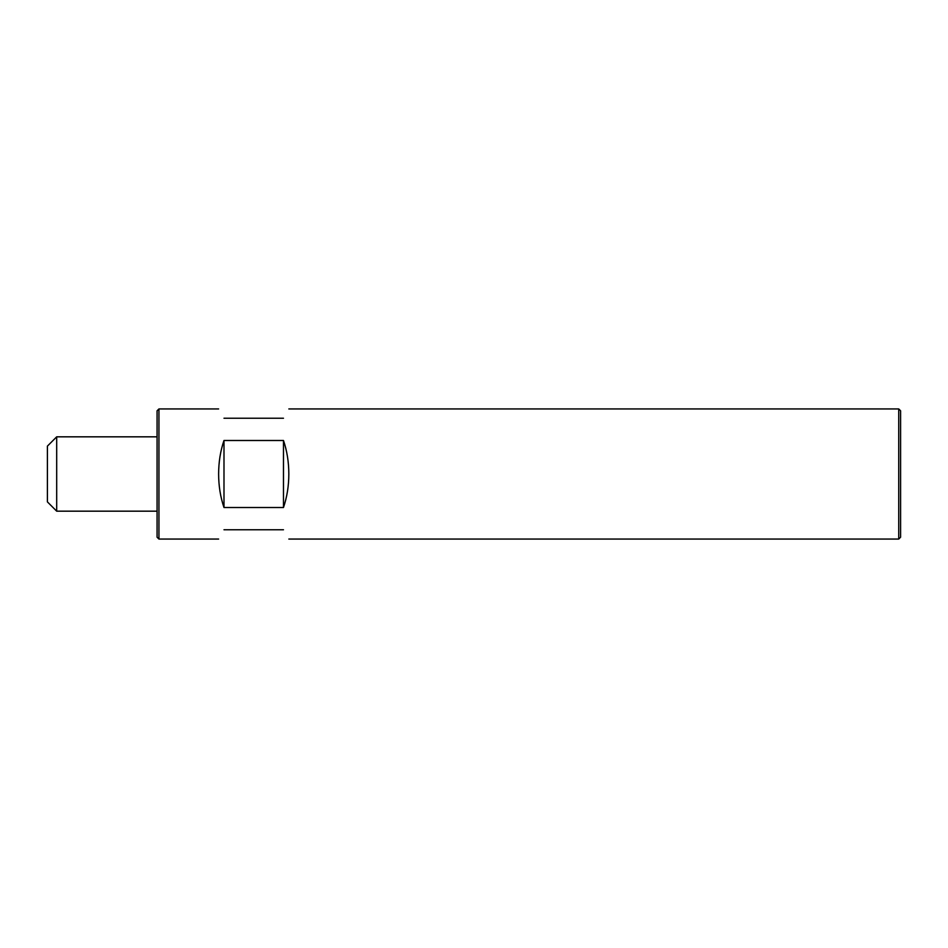 <?xml version="1.0" encoding="UTF-8"?>
<svg xmlns="http://www.w3.org/2000/svg" width="948" height="948" viewBox="0 0 948 948"><rect width="100%" height="100%" fill="white"/><g stroke="black" fill="none" stroke-linecap="round" stroke-linejoin="round"><path stroke-width="1.42" d="M898.74 408.944L900.6 410.804L900.6 537.196L898.74 539.057L898.74 408.944L288.832 408.944M223.989 529.766C216.914 542.019 216.914 542.019 223.989 529.766L283.476 529.766C290.55 542.019 290.55 542.019 283.476 529.766M288.832 474C288.796 486.016 287.007 497.179 283.476 507.512L223.989 507.512C220.446 497.179 218.656 486.016 218.621 474C218.656 461.984 220.446 450.821 223.989 440.488L283.476 440.488C287.007 450.821 288.796 461.984 288.832 474M158.932 539.057L157.072 537.196L157.072 410.804L158.932 408.944L158.932 539.057L218.621 539.057M56.69 511.173L56.69 436.827L47.4 446.117L47.4 501.883L56.69 511.173L157.072 511.173M223.989 418.234C216.914 405.981 216.914 405.981 223.989 418.234L283.476 418.234C290.55 405.981 290.55 405.981 283.476 418.234M223.989 507.512L223.989 440.488M283.476 507.512L283.476 440.488M898.74 539.057L288.832 539.057M56.69 436.827L157.072 436.827M218.621 408.944L158.932 408.944"/></g></svg>
